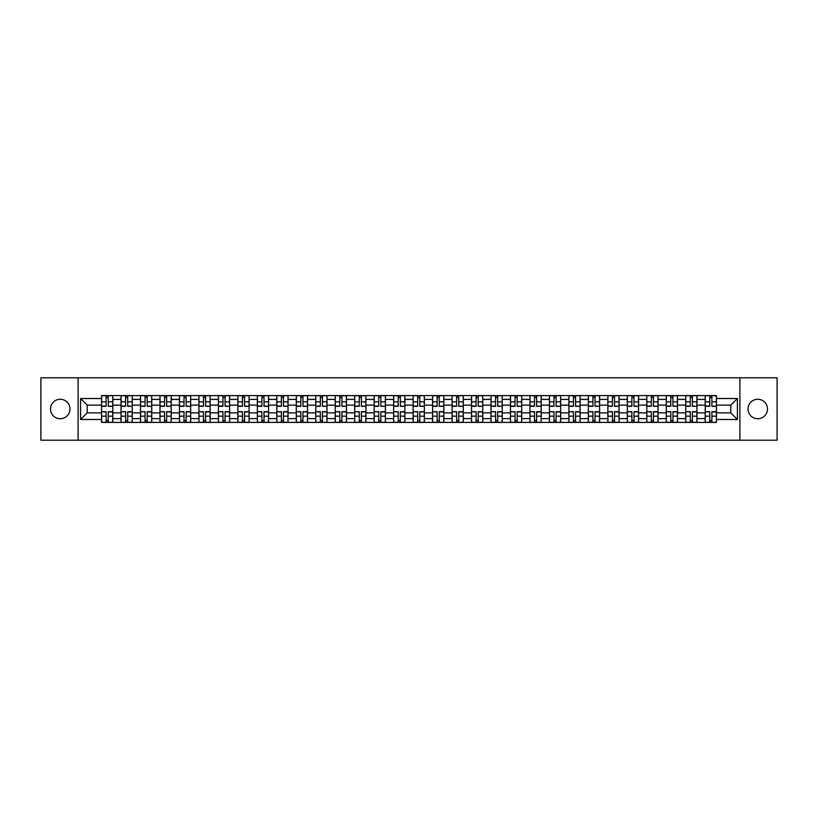 <?xml version="1.0" encoding="UTF-8"?>
<svg xmlns="http://www.w3.org/2000/svg" width="818" height="818" viewBox="0 0 818 818"><rect width="100%" height="100%" fill="white"/><g stroke="black" fill="none" stroke-linecap="round" stroke-linejoin="round"><path stroke-width="1.23" d="M757.754 399.266A9.734 9.734 0 0 0 748.02 409A9.734 9.734 0 0 0 757.754 418.734A9.734 9.734 0 0 0 767.489 409A9.734 9.734 0 0 0 757.754 399.266M60.246 399.266A9.734 9.734 0 0 0 50.511 409A9.734 9.734 0 0 0 60.246 418.734A9.734 9.734 0 0 0 69.98 409A9.734 9.734 0 0 0 60.246 399.266M739.901 440.207L777.1 440.207L777.1 377.793L40.9 377.793L40.9 440.207L739.901 440.207L739.901 377.793M121.033 422.415L121.033 399.389L112.802 399.389L112.802 422.415M112.802 399.389L112.802 395.585M121.033 399.389L121.033 395.585M132.271 395.585L132.271 422.415M140.512 422.415L140.512 395.585M151.739 395.585L151.739 422.415M159.98 422.415L159.98 395.585M171.218 395.585L171.218 422.415M179.449 422.415L179.449 395.585M190.686 395.585L190.686 422.415M198.927 422.415L198.927 395.585M210.154 395.585L210.154 422.415M218.396 422.415L218.396 395.585M229.633 395.585L229.633 422.415M237.864 422.415L237.864 395.585M249.101 395.585L249.101 422.415M257.343 422.415L257.343 395.585M268.58 395.585L268.58 422.415M276.811 422.415L276.811 395.585M288.048 395.585L288.048 422.415M296.29 422.415L296.29 395.585M307.517 395.585L307.517 422.415M315.758 422.415L315.758 395.585M326.995 395.585L326.995 422.415M335.227 422.415L335.227 395.585M346.464 395.585L346.464 422.415M354.705 422.415L354.705 395.585M365.932 395.585L365.932 422.415M374.174 422.415L374.174 395.585M385.411 395.585L385.411 422.415M393.642 422.415L393.642 395.585M404.879 395.585L404.879 422.415M413.121 422.415L413.121 395.585M424.358 395.585L424.358 422.415M432.589 422.415L432.589 395.585M443.826 395.585L443.826 422.415M452.068 422.415L452.068 395.585M463.295 395.585L463.295 422.415M471.536 422.415L471.536 395.585M482.773 395.585L482.773 422.415M491.004 422.415L491.004 395.585M502.242 395.585L502.242 422.415M510.483 422.415L510.483 395.585M521.71 395.585L521.71 422.415M529.952 422.415L529.952 395.585M541.189 395.585L541.189 422.415M549.42 422.415L549.42 395.585M560.657 395.585L560.657 422.415M568.899 422.415L568.899 395.585M580.136 395.585L580.136 422.415M588.367 422.415L588.367 395.585M599.604 395.585L599.604 422.415M607.846 422.415L607.846 395.585M619.073 395.585L619.073 422.415M627.314 422.415L627.314 395.585M638.551 395.585L638.551 422.415M646.782 422.415L646.782 395.585M658.02 395.585L658.02 422.415M666.261 422.415L666.261 395.585M677.488 395.585L677.488 422.415M685.729 422.415L685.729 395.585M696.967 395.585L696.967 422.415M705.198 422.415L705.198 395.585M705.198 412.865L696.967 412.865M685.729 412.865L677.488 412.865M666.261 412.865L658.02 412.865M646.782 412.865L638.551 412.865M627.314 412.865L619.073 412.865M607.846 412.865L599.604 412.865M588.367 412.865L580.136 412.865M568.899 412.865L560.657 412.865M549.42 412.865L541.189 412.865M529.952 412.865L521.71 412.865M510.483 412.865L502.242 412.865M491.004 412.865L482.773 412.865M471.536 412.865L463.295 412.865M452.068 412.865L443.826 412.865M432.589 412.865L424.358 412.865M413.121 412.865L404.879 412.865M393.642 412.865L385.411 412.865M374.174 412.865L365.932 412.865M354.705 412.865L346.464 412.865M335.227 412.865L326.995 412.865M315.758 412.865L307.517 412.865M296.29 412.865L288.048 412.865M276.811 412.865L268.58 412.865M257.343 412.865L249.101 412.865M237.864 412.865L229.633 412.865M218.396 412.865L210.154 412.865M198.927 412.865L190.686 412.865M179.449 412.865L171.218 412.865M159.98 412.865L151.739 412.865M140.512 412.865L132.271 412.865M121.033 412.865L112.802 412.865M705.198 405.135L696.967 405.135M685.729 405.135L677.488 405.135M666.261 405.135L658.02 405.135M646.782 405.135L638.551 405.135M627.314 405.135L619.073 405.135M607.846 405.135L599.604 405.135M588.367 405.135L580.136 405.135M568.899 405.135L560.657 405.135M549.42 405.135L541.189 405.135M529.952 405.135L521.71 405.135M510.483 405.135L502.242 405.135M491.004 405.135L482.773 405.135M471.536 405.135L463.295 405.135M452.068 405.135L443.826 405.135M432.589 405.135L424.358 405.135M413.121 405.135L404.879 405.135M393.642 405.135L385.411 405.135M374.174 405.135L365.932 405.135M354.705 405.135L346.464 405.135M335.227 405.135L326.995 405.135M315.758 405.135L307.517 405.135M296.29 405.135L288.048 405.135M276.811 405.135L268.58 405.135M257.343 405.135L249.101 405.135M237.864 405.135L229.633 405.135M218.396 405.135L210.154 405.135M198.927 405.135L190.686 405.135M179.449 405.135L171.218 405.135M159.98 405.135L151.739 405.135M140.512 405.135L132.271 405.135M121.033 405.135L112.802 405.135M87.209 412.865L101.565 412.865L101.565 405.135L87.209 405.135L87.209 412.865L80.593 419.481L80.593 398.519L101.565 398.519L101.565 405.135M716.435 405.135L716.435 412.865L730.791 412.865L730.791 405.135L716.435 405.135L716.435 395.585L101.565 395.585L101.565 398.519M716.435 398.519L737.407 398.519L737.407 419.481L716.435 419.481L716.435 412.865M101.565 412.865L101.565 422.415L716.435 422.415L716.435 419.481M101.565 419.481L80.593 419.481M78.099 440.207L78.099 377.793M108.242 420.544L106.115 420.544M106.115 397.456L108.242 397.456M127.71 420.544L125.594 420.544M125.594 397.456L127.71 397.456M147.189 420.544L145.062 420.544M145.062 397.456L147.189 397.456M166.657 420.544L164.541 420.544M164.541 397.456L166.657 397.456M186.126 420.544L184.009 420.544M184.009 397.456L186.126 397.456M205.604 420.544L203.477 420.544M203.477 397.456L205.604 397.456M225.073 420.544L222.956 420.544M222.956 397.456L225.073 397.456M244.551 420.544L242.425 420.544M242.425 397.456L244.551 397.456M264.02 420.544L261.893 420.544M261.893 397.456L264.02 397.456M283.488 420.544L281.372 420.544M281.372 397.456L283.488 397.456M302.967 420.544L300.84 420.544M300.84 397.456L302.967 397.456M322.435 420.544L320.319 420.544M320.319 397.456L322.435 397.456M341.904 420.544L339.787 420.544M339.787 397.456L341.904 397.456M361.382 420.544L359.255 420.544M359.255 397.456L361.382 397.456M380.851 420.544L378.734 420.544M378.734 397.456L380.851 397.456M400.329 420.544L398.202 420.544M398.202 397.456L400.329 397.456M419.798 420.544L417.671 420.544M417.671 397.456L419.798 397.456M439.266 420.544L437.149 420.544M437.149 397.456L439.266 397.456M458.745 420.544L456.618 420.544M456.618 397.456L458.745 397.456M478.213 420.544L476.096 420.544M476.096 397.456L478.213 397.456M497.681 420.544L495.565 420.544M495.565 397.456L497.681 397.456M517.16 420.544L515.033 420.544M515.033 397.456L517.16 397.456M536.628 420.544L534.512 420.544M534.512 397.456L536.628 397.456M556.107 420.544L553.98 420.544M553.98 397.456L556.107 397.456M575.575 420.544L573.449 420.544M573.449 397.456L575.575 397.456M595.044 420.544L592.927 420.544M592.927 397.456L595.044 397.456M614.522 420.544L612.396 420.544M612.396 397.456L614.522 397.456M633.991 420.544L631.874 420.544M631.874 397.456L633.991 397.456M653.459 420.544L651.343 420.544M651.343 397.456L653.459 397.456M672.938 420.544L670.811 420.544M670.811 397.456L672.938 397.456M692.406 420.544L690.29 420.544M690.29 397.456L692.406 397.456M711.885 420.544L709.758 420.544M709.758 397.456L711.885 397.456M80.593 398.519L87.209 405.135M730.791 412.865L737.407 419.481M730.791 405.135L737.407 398.519M108.242 406.055L112.731 406.321L108.242 406.321L108.242 395.707L112.731 395.707L110.236 395.707M112.731 406.055L112.731 395.707M106.115 397.333L108.242 397.333M104.121 395.707L101.626 395.707L101.626 406.321L106.115 406.321L106.115 395.707L104.305 395.707M101.626 395.707L110.052 395.707M106.115 411.945L101.626 411.679L106.115 411.679L106.115 422.292L101.626 422.292L104.121 422.292M101.626 411.945L101.626 422.292M108.242 420.667L106.115 420.667M110.236 422.292L112.731 422.292L112.731 411.679L108.242 411.679L108.242 422.292L110.052 422.292M112.731 422.292L104.305 422.292M127.71 406.055L132.209 406.321L127.71 406.321L127.71 395.707L132.209 395.707L129.714 395.707M132.209 406.055L132.209 395.707M125.594 397.333L127.71 397.333M123.59 395.707L121.095 395.707L121.095 406.321L125.594 406.321L125.594 395.707L123.784 395.707M121.095 395.707L129.52 395.707M147.189 406.055L151.678 406.321L147.189 406.321L147.189 395.707L151.678 395.707L149.183 395.707M151.678 406.055L151.678 395.707M145.062 397.333L147.189 397.333M143.068 395.707L140.573 395.707L140.573 406.321L145.062 406.321L145.062 395.707L143.252 395.707M140.573 395.707L148.999 395.707M125.594 411.945L121.095 411.679L125.594 411.679L125.594 422.292L121.095 422.292L123.59 422.292M121.095 411.945L121.095 422.292M127.71 420.667L125.594 420.667M129.714 422.292L132.209 422.292L132.209 411.679L127.71 411.679L127.71 422.292L129.52 422.292M132.209 422.292L123.784 422.292M145.062 411.945L140.573 411.679L145.062 411.679L145.062 422.292L140.573 422.292L143.068 422.292M140.573 411.945L140.573 422.292M147.189 420.667L145.062 420.667M149.183 422.292L151.678 422.292L151.678 411.679L147.189 411.679L147.189 422.292L148.999 422.292M151.678 422.292L143.252 422.292M166.657 406.055L171.156 406.321L166.657 406.321L166.657 395.707L171.156 395.707L168.651 395.707M171.156 406.055L171.156 395.707M164.541 397.333L166.657 397.333M162.537 395.707L160.042 395.707L160.042 406.321L164.541 406.321L164.541 395.707L162.731 395.707M160.042 395.707L168.467 395.707M186.126 406.055L190.625 406.321L186.126 406.321L186.126 395.707L190.625 395.707L188.13 395.707M190.625 406.055L190.625 395.707M184.009 397.333L186.126 397.333M182.015 395.707L179.51 395.707L179.51 406.321L184.009 406.321L184.009 395.707L182.199 395.707M179.51 395.707L187.936 395.707M205.604 406.055L210.093 406.321L205.604 406.321L205.604 395.707L210.093 395.707L207.598 395.707M210.093 406.055L210.093 395.707M203.477 397.333L205.604 397.333M201.484 395.707L198.989 395.707L198.989 406.321L203.477 406.321L203.477 395.707L201.668 395.707M198.989 395.707L207.414 395.707M164.541 411.945L160.042 411.679L164.541 411.679L164.541 422.292L160.042 422.292L162.537 422.292M160.042 411.945L160.042 422.292M166.657 420.667L164.541 420.667M168.651 422.292L171.156 422.292L171.156 411.679L166.657 411.679L166.657 422.292L168.467 422.292M171.156 422.292L162.731 422.292M184.009 411.945L179.51 411.679L184.009 411.679L184.009 422.292L179.51 422.292L182.015 422.292M179.51 411.945L179.51 422.292M186.126 420.667L184.009 420.667M188.13 422.292L190.625 422.292L190.625 411.679L186.126 411.679L186.126 422.292L187.936 422.292M190.625 422.292L182.199 422.292M203.477 411.945L198.989 411.679L203.477 411.679L203.477 422.292L198.989 422.292L201.484 422.292M198.989 411.945L198.989 422.292M205.604 420.667L203.477 420.667M207.598 422.292L210.093 422.292L210.093 411.679L205.604 411.679L205.604 422.292L207.414 422.292M210.093 422.292L201.668 422.292M225.073 406.055L229.572 406.321L225.073 406.321L225.073 395.707L229.572 395.707L227.077 395.707M229.572 406.055L229.572 395.707M222.956 397.333L225.073 397.333M220.952 395.707L218.457 395.707L218.457 406.321L222.956 406.321L222.956 395.707L221.146 395.707M218.457 395.707L226.883 395.707M222.956 411.945L218.457 411.679L222.956 411.679L222.956 422.292L218.457 422.292L220.952 422.292M218.457 411.945L218.457 422.292M225.073 420.667L222.956 420.667M227.077 422.292L229.572 422.292L229.572 411.679L225.073 411.679L225.073 422.292L226.883 422.292M229.572 422.292L221.146 422.292M244.551 406.055L249.04 406.321L244.551 406.321L244.551 395.707L249.04 395.707L246.545 395.707M249.04 406.055L249.04 395.707M242.425 397.333L244.551 397.333M240.431 395.707L237.936 395.707L237.936 406.321L242.425 406.321L242.425 395.707L240.615 395.707M237.936 395.707L246.361 395.707M242.425 411.945L237.936 411.679L242.425 411.679L242.425 422.292L237.936 422.292L240.431 422.292M237.936 411.945L237.936 422.292M244.551 420.667L242.425 420.667M246.545 422.292L249.04 422.292L249.04 411.679L244.551 411.679L244.551 422.292L246.361 422.292M249.04 422.292L240.615 422.292M264.02 406.055L268.509 406.321L264.02 406.321L264.02 395.707L268.509 395.707L266.014 395.707M268.509 406.055L268.509 395.707M261.893 397.333L264.02 397.333M259.899 395.707L257.404 395.707L257.404 406.321L261.893 406.321L261.893 395.707L260.083 395.707M257.404 395.707L265.83 395.707M261.893 411.945L257.404 411.679L261.893 411.679L261.893 422.292L257.404 422.292L259.899 422.292M257.404 411.945L257.404 422.292M264.02 420.667L261.893 420.667M266.014 422.292L268.509 422.292L268.509 411.679L264.02 411.679L264.02 422.292L265.83 422.292M268.509 422.292L260.083 422.292M283.488 406.055L287.987 406.321L283.488 406.321L283.488 395.707L287.987 395.707L285.492 395.707M287.987 406.055L287.987 395.707M281.372 397.333L283.488 397.333M279.367 395.707L276.873 395.707L276.873 406.321L281.372 406.321L281.372 395.707L279.562 395.707M276.873 395.707L285.298 395.707M281.372 411.945L276.873 411.679L281.372 411.679L281.372 422.292L276.873 422.292L279.367 422.292M276.873 411.945L276.873 422.292M283.488 420.667L281.372 420.667M285.492 422.292L287.987 422.292L287.987 411.679L283.488 411.679L283.488 422.292L285.298 422.292M287.987 422.292L279.562 422.292M302.967 406.055L307.456 406.321L302.967 406.321L302.967 395.707L307.456 395.707L304.961 395.707M307.456 406.055L307.456 395.707M300.84 397.333L302.967 397.333M298.846 395.707L296.351 395.707L296.351 406.321L300.84 406.321L300.84 395.707L299.03 395.707M296.351 395.707L304.777 395.707M300.84 411.945L296.351 411.679L300.84 411.679L300.84 422.292L296.351 422.292L298.846 422.292M296.351 411.945L296.351 422.292M302.967 420.667L300.84 420.667M304.961 422.292L307.456 422.292L307.456 411.679L302.967 411.679L302.967 422.292L304.777 422.292M307.456 422.292L299.03 422.292M322.435 406.055L326.934 406.321L322.435 406.321L322.435 395.707L326.934 395.707L324.429 395.707M326.934 406.055L326.934 395.707M320.319 397.333L322.435 397.333M318.314 395.707L315.82 395.707L315.82 406.321L320.319 406.321L320.319 395.707L318.509 395.707M315.82 395.707L324.245 395.707M320.319 411.945L315.82 411.679L320.319 411.679L320.319 422.292L315.82 422.292L318.314 422.292M315.82 411.945L315.82 422.292M322.435 420.667L320.319 420.667M324.429 422.292L326.934 422.292L326.934 411.679L322.435 411.679L322.435 422.292L324.245 422.292M326.934 422.292L318.509 422.292M341.904 406.055L346.403 406.321L341.904 406.321L341.904 395.707L346.403 395.707L343.908 395.707M346.403 406.055L346.403 395.707M339.787 397.333L341.904 397.333M337.793 395.707L335.288 395.707L335.288 406.321L339.787 406.321L339.787 395.707L337.977 395.707M335.288 395.707L343.713 395.707M339.787 411.945L335.288 411.679L339.787 411.679L339.787 422.292L335.288 422.292L337.793 422.292M335.288 411.945L335.288 422.292M341.904 420.667L339.787 420.667M343.908 422.292L346.403 422.292L346.403 411.679L341.904 411.679L341.904 422.292L343.713 422.292M346.403 422.292L337.977 422.292M361.382 406.055L365.871 406.321L361.382 406.321L361.382 395.707L365.871 395.707L363.376 395.707M365.871 406.055L365.871 395.707M359.255 397.333L361.382 397.333M357.261 395.707L354.767 395.707L354.767 406.321L359.255 406.321L359.255 395.707L357.446 395.707M354.767 395.707L363.192 395.707M359.255 411.945L354.767 411.679L359.255 411.679L359.255 422.292L354.767 422.292L357.261 422.292M354.767 411.945L354.767 422.292M361.382 420.667L359.255 420.667M363.376 422.292L365.871 422.292L365.871 411.679L361.382 411.679L361.382 422.292L363.192 422.292M365.871 422.292L357.446 422.292M380.851 406.055L385.35 406.321L380.851 406.321L380.851 395.707L385.35 395.707L382.855 395.707M385.35 406.055L385.35 395.707M378.734 397.333L380.851 397.333M376.73 395.707L374.235 395.707L374.235 406.321L378.734 406.321L378.734 395.707L376.924 395.707M374.235 395.707L382.66 395.707M378.734 411.945L374.235 411.679L378.734 411.679L378.734 422.292L374.235 422.292L376.73 422.292M374.235 411.945L374.235 422.292M380.851 420.667L378.734 420.667M382.855 422.292L385.35 422.292L385.35 411.679L380.851 411.679L380.851 422.292L382.66 422.292M385.35 422.292L376.924 422.292M400.329 406.055L404.818 406.321L400.329 406.321L400.329 395.707L404.818 395.707L402.323 395.707M404.818 406.055L404.818 395.707M398.202 397.333L400.329 397.333M396.209 395.707L393.714 395.707L393.714 406.321L398.202 406.321L398.202 395.707L396.393 395.707M393.714 395.707L402.139 395.707M398.202 411.945L393.714 411.679L398.202 411.679L398.202 422.292L393.714 422.292L396.209 422.292M393.714 411.945L393.714 422.292M400.329 420.667L398.202 420.667M402.323 422.292L404.818 422.292L404.818 411.679L400.329 411.679L400.329 422.292L402.139 422.292M404.818 422.292L396.393 422.292M419.798 406.055L424.286 406.321L419.798 406.321L419.798 395.707L424.286 395.707L421.791 395.707M424.286 406.055L424.286 395.707M417.671 397.333L419.798 397.333M415.677 395.707L413.182 395.707L413.182 406.321L417.671 406.321L417.671 395.707L415.861 395.707M413.182 395.707L421.607 395.707M417.671 411.945L413.182 411.679L417.671 411.679L417.671 422.292L413.182 422.292L415.677 422.292M413.182 411.945L413.182 422.292M419.798 420.667L417.671 420.667M421.791 422.292L424.286 422.292L424.286 411.679L419.798 411.679L419.798 422.292L421.607 422.292M424.286 422.292L415.861 422.292M439.266 406.055L443.765 406.321L439.266 406.321L439.266 395.707L443.765 395.707L441.27 395.707M443.765 406.055L443.765 395.707M437.149 397.333L439.266 397.333M435.145 395.707L432.65 395.707L432.65 406.321L437.149 406.321L437.149 395.707L435.34 395.707M432.65 395.707L441.076 395.707M437.149 411.945L432.65 411.679L437.149 411.679L437.149 422.292L432.65 422.292L435.145 422.292M432.65 411.945L432.65 422.292M439.266 420.667L437.149 420.667M441.27 422.292L443.765 422.292L443.765 411.679L439.266 411.679L439.266 422.292L441.076 422.292M443.765 422.292L435.34 422.292M458.745 406.055L463.233 406.321L458.745 406.321L458.745 395.707L463.233 395.707L460.738 395.707M463.233 406.055L463.233 395.707M456.618 397.333L458.745 397.333M454.624 395.707L452.129 395.707L452.129 406.321L456.618 406.321L456.618 395.707L454.808 395.707M452.129 395.707L460.554 395.707M456.618 411.945L452.129 411.679L456.618 411.679L456.618 422.292L452.129 422.292L454.624 422.292M452.129 411.945L452.129 422.292M458.745 420.667L456.618 420.667M460.738 422.292L463.233 422.292L463.233 411.679L458.745 411.679L458.745 422.292L460.554 422.292M463.233 422.292L454.808 422.292M478.213 406.055L482.712 406.321L478.213 406.321L478.213 395.707L482.712 395.707L480.207 395.707M482.712 406.055L482.712 395.707M476.096 397.333L478.213 397.333M474.092 395.707L471.597 395.707L471.597 406.321L476.096 406.321L476.096 395.707L474.287 395.707M471.597 395.707L480.023 395.707M476.096 411.945L471.597 411.679L476.096 411.679L476.096 422.292L471.597 422.292L474.092 422.292M471.597 411.945L471.597 422.292M478.213 420.667L476.096 420.667M480.207 422.292L482.712 422.292L482.712 411.679L478.213 411.679L478.213 422.292L480.023 422.292M482.712 422.292L474.287 422.292M497.681 406.055L502.18 406.321L497.681 406.321L497.681 395.707L502.18 395.707L499.686 395.707M502.18 406.055L502.18 395.707M495.565 397.333L497.681 397.333M493.571 395.707L491.066 395.707L491.066 406.321L495.565 406.321L495.565 395.707L493.755 395.707M491.066 395.707L499.491 395.707M495.565 411.945L491.066 411.679L495.565 411.679L495.565 422.292L491.066 422.292L493.571 422.292M491.066 411.945L491.066 422.292M497.681 420.667L495.565 420.667M499.686 422.292L502.18 422.292L502.18 411.679L497.681 411.679L497.681 422.292L499.491 422.292M502.18 422.292L493.755 422.292M517.16 406.055L521.649 406.321L517.16 406.321L517.16 395.707L521.649 395.707L519.154 395.707M521.649 406.055L521.649 395.707M515.033 397.333L517.16 397.333M513.039 395.707L510.544 395.707L510.544 406.321L515.033 406.321L515.033 395.707L513.223 395.707M510.544 395.707L518.97 395.707M515.033 411.945L510.544 411.679L515.033 411.679L515.033 422.292L510.544 422.292L513.039 422.292M510.544 411.945L510.544 422.292M517.16 420.667L515.033 420.667M519.154 422.292L521.649 422.292L521.649 411.679L517.16 411.679L517.16 422.292L518.97 422.292M521.649 422.292L513.223 422.292M536.628 406.055L541.127 406.321L536.628 406.321L536.628 395.707L541.127 395.707L538.633 395.707M541.127 406.055L541.127 395.707M534.512 397.333L536.628 397.333M532.508 395.707L530.013 395.707L530.013 406.321L534.512 406.321L534.512 395.707L532.702 395.707M530.013 395.707L538.438 395.707M534.512 411.945L530.013 411.679L534.512 411.679L534.512 422.292L530.013 422.292L532.508 422.292M530.013 411.945L530.013 422.292M536.628 420.667L534.512 420.667M538.633 422.292L541.127 422.292L541.127 411.679L536.628 411.679L536.628 422.292L538.438 422.292M541.127 422.292L532.702 422.292M556.107 406.055L560.596 406.321L556.107 406.321L556.107 395.707L560.596 395.707L558.101 395.707M560.596 406.055L560.596 395.707M553.98 397.333L556.107 397.333M551.986 395.707L549.491 395.707L549.491 406.321L553.98 406.321L553.98 395.707L552.17 395.707M549.491 395.707L557.917 395.707M553.98 411.945L549.491 411.679L553.98 411.679L553.98 422.292L549.491 422.292L551.986 422.292M549.491 411.945L549.491 422.292M556.107 420.667L553.98 420.667M558.101 422.292L560.596 422.292L560.596 411.679L556.107 411.679L556.107 422.292L557.917 422.292M560.596 422.292L552.17 422.292M575.575 406.055L580.064 406.321L575.575 406.321L575.575 395.707L580.064 395.707L577.569 395.707M580.064 406.055L580.064 395.707M573.449 397.333L575.575 397.333M571.455 395.707L568.96 395.707L568.96 406.321L573.449 406.321L573.449 395.707L571.639 395.707M568.96 395.707L577.385 395.707M573.449 411.945L568.96 411.679L573.449 411.679L573.449 422.292L568.96 422.292L571.455 422.292M568.96 411.945L568.96 422.292M575.575 420.667L573.449 420.667M577.569 422.292L580.064 422.292L580.064 411.679L575.575 411.679L575.575 422.292L577.385 422.292M580.064 422.292L571.639 422.292M595.044 406.055L599.543 406.321L595.044 406.321L595.044 395.707L599.543 395.707L597.048 395.707M599.543 406.055L599.543 395.707M592.927 397.333L595.044 397.333M590.923 395.707L588.428 395.707L588.428 406.321L592.927 406.321L592.927 395.707L591.117 395.707M588.428 395.707L596.854 395.707M592.927 411.945L588.428 411.679L592.927 411.679L592.927 422.292L588.428 422.292L590.923 422.292M588.428 411.945L588.428 422.292M595.044 420.667L592.927 420.667M597.048 422.292L599.543 422.292L599.543 411.679L595.044 411.679L595.044 422.292L596.854 422.292M599.543 422.292L591.117 422.292M614.522 406.055L619.011 406.321L614.522 406.321L614.522 395.707L619.011 395.707L616.516 395.707M619.011 406.055L619.011 395.707M612.396 397.333L614.522 397.333M610.402 395.707L607.907 395.707L607.907 406.321L612.396 406.321L612.396 395.707L610.586 395.707M607.907 395.707L616.332 395.707M612.396 411.945L607.907 411.679L612.396 411.679L612.396 422.292L607.907 422.292L610.402 422.292M607.907 411.945L607.907 422.292M614.522 420.667L612.396 420.667M616.516 422.292L619.011 422.292L619.011 411.679L614.522 411.679L614.522 422.292L616.332 422.292M619.011 422.292L610.586 422.292M633.991 406.055L638.49 406.321L633.991 406.321L633.991 395.707L638.49 395.707L635.985 395.707M638.49 406.055L638.49 395.707M631.874 397.333L633.991 397.333M629.87 395.707L627.375 395.707L627.375 406.321L631.874 406.321L631.874 395.707L630.065 395.707M627.375 395.707L635.801 395.707M631.874 411.945L627.375 411.679L631.874 411.679L631.874 422.292L627.375 422.292L629.87 422.292M627.375 411.945L627.375 422.292M633.991 420.667L631.874 420.667M635.985 422.292L638.49 422.292L638.49 411.679L633.991 411.679L633.991 422.292L635.801 422.292M638.49 422.292L630.065 422.292M653.459 406.055L657.958 406.321L653.459 406.321L653.459 395.707L657.958 395.707L655.463 395.707M657.958 406.055L657.958 395.707M651.343 397.333L653.459 397.333M649.349 395.707L646.844 395.707L646.844 406.321L651.343 406.321L651.343 395.707L649.533 395.707M646.844 395.707L655.269 395.707M651.343 411.945L646.844 411.679L651.343 411.679L651.343 422.292L646.844 422.292L649.349 422.292M646.844 411.945L646.844 422.292M653.459 420.667L651.343 420.667M655.463 422.292L657.958 422.292L657.958 411.679L653.459 411.679L653.459 422.292L655.269 422.292M657.958 422.292L649.533 422.292M672.938 406.055L677.427 406.321L672.938 406.321L672.938 395.707L677.427 395.707L674.932 395.707M677.427 406.055L677.427 395.707M670.811 397.333L672.938 397.333M668.817 395.707L666.322 395.707L666.322 406.321L670.811 406.321L670.811 395.707L669.001 395.707M666.322 395.707L674.748 395.707M670.811 411.945L666.322 411.679L670.811 411.679L670.811 422.292L666.322 422.292L668.817 422.292M666.322 411.945L666.322 422.292M672.938 420.667L670.811 420.667M674.932 422.292L677.427 422.292L677.427 411.679L672.938 411.679L672.938 422.292L674.748 422.292M677.427 422.292L669.001 422.292M692.406 406.055L696.905 406.321L692.406 406.321L692.406 395.707L696.905 395.707L694.41 395.707M696.905 406.055L696.905 395.707M690.29 397.333L692.406 397.333M688.286 395.707L685.791 395.707L685.791 406.321L690.29 406.321L690.29 395.707L688.48 395.707M685.791 395.707L694.216 395.707M690.29 411.945L685.791 411.679L690.29 411.679L690.29 422.292L685.791 422.292L688.286 422.292M685.791 411.945L685.791 422.292M692.406 420.667L690.29 420.667M694.41 422.292L696.905 422.292L696.905 411.679L692.406 411.679L692.406 422.292L694.216 422.292M696.905 422.292L688.48 422.292M711.885 406.055L716.374 406.321L711.885 406.321L711.885 395.707L716.374 395.707L713.879 395.707M716.374 406.055L716.374 395.707M709.758 397.333L711.885 397.333M707.764 395.707L705.269 395.707L705.269 406.321L709.758 406.321L709.758 395.707L707.948 395.707M705.269 395.707L713.695 395.707M709.758 411.945L705.269 411.679L709.758 411.679L709.758 422.292L705.269 422.292L707.764 422.292M705.269 411.945L705.269 422.292M711.885 420.667L709.758 420.667M713.879 422.292L716.374 422.292L716.374 411.679L711.885 411.679L711.885 422.292L713.695 422.292M716.374 422.292L707.948 422.292M685.729 399.389L677.488 399.389M666.261 399.389L658.02 399.389M646.782 399.389L638.551 399.389M627.314 399.389L619.073 399.389M607.846 399.389L599.604 399.389M588.367 399.389L580.136 399.389M568.899 399.389L560.657 399.389M549.42 399.389L541.189 399.389M529.952 399.389L521.71 399.389M510.483 399.389L502.242 399.389M491.004 399.389L482.773 399.389M471.536 399.389L463.295 399.389M452.068 399.389L443.826 399.389M432.589 399.389L424.358 399.389M413.121 399.389L404.879 399.389M393.642 399.389L385.411 399.389M374.174 399.389L365.932 399.389M354.705 399.389L346.464 399.389M335.227 399.389L326.995 399.389M315.758 399.389L307.517 399.389M296.29 399.389L288.048 399.389M276.811 399.389L268.58 399.389M257.343 399.389L249.101 399.389M237.864 399.389L229.633 399.389M218.396 399.389L210.154 399.389M198.927 399.389L190.686 399.389M179.449 399.389L171.218 399.389M159.98 399.389L151.739 399.389M140.512 399.389L132.271 399.389M705.198 399.389L696.967 399.389M685.729 418.611L677.488 418.611M666.261 418.611L658.02 418.611M646.782 418.611L638.551 418.611M627.314 418.611L619.073 418.611M607.846 418.611L599.604 418.611M588.367 418.611L580.136 418.611M568.899 418.611L560.657 418.611M549.42 418.611L541.189 418.611M529.952 418.611L521.71 418.611M510.483 418.611L502.242 418.611M491.004 418.611L482.773 418.611M471.536 418.611L463.295 418.611M452.068 418.611L443.826 418.611M432.589 418.611L424.358 418.611M413.121 418.611L404.879 418.611M393.642 418.611L385.411 418.611M374.174 418.611L365.932 418.611M354.705 418.611L346.464 418.611M335.227 418.611L326.995 418.611M315.758 418.611L307.517 418.611M296.29 418.611L288.048 418.611M276.811 418.611L268.58 418.611M257.343 418.611L249.101 418.611M237.864 418.611L229.633 418.611M218.396 418.611L210.154 418.611M198.927 418.611L190.686 418.611M179.449 418.611L171.218 418.611M159.98 418.611L151.739 418.611M140.512 418.611L132.271 418.611M121.033 418.611L112.802 418.611M705.198 418.611L696.967 418.611M108.242 401.842L112.731 401.842M101.626 406.055L106.115 406.055M101.626 401.842L106.115 401.842M106.115 416.157L101.626 416.157M112.731 411.945L108.242 411.945M112.731 416.157L108.242 416.157M127.71 401.842L132.209 401.842M121.095 406.055L125.594 406.055M121.095 401.842L125.594 401.842M147.189 401.842L151.678 401.842M140.573 406.055L145.062 406.055M140.573 401.842L145.062 401.842M125.594 416.157L121.095 416.157M132.209 411.945L127.71 411.945M132.209 416.157L127.71 416.157M145.062 416.157L140.573 416.157M151.678 411.945L147.189 411.945M151.678 416.157L147.189 416.157M166.657 401.842L171.156 401.842M160.042 406.055L164.541 406.055M160.042 401.842L164.541 401.842M186.126 401.842L190.625 401.842M179.51 406.055L184.009 406.055M179.51 401.842L184.009 401.842M205.604 401.842L210.093 401.842M198.989 406.055L203.477 406.055M198.989 401.842L203.477 401.842M164.541 416.157L160.042 416.157M171.156 411.945L166.657 411.945M171.156 416.157L166.657 416.157M184.009 416.157L179.51 416.157M190.625 411.945L186.126 411.945M190.625 416.157L186.126 416.157M203.477 416.157L198.989 416.157M210.093 411.945L205.604 411.945M210.093 416.157L205.604 416.157M225.073 401.842L229.572 401.842M218.457 406.055L222.956 406.055M218.457 401.842L222.956 401.842M222.956 416.157L218.457 416.157M229.572 411.945L225.073 411.945M229.572 416.157L225.073 416.157M244.551 401.842L249.04 401.842M237.936 406.055L242.425 406.055M237.936 401.842L242.425 401.842M242.425 416.157L237.936 416.157M249.04 411.945L244.551 411.945M249.04 416.157L244.551 416.157M264.02 401.842L268.509 401.842M257.404 406.055L261.893 406.055M257.404 401.842L261.893 401.842M261.893 416.157L257.404 416.157M268.509 411.945L264.02 411.945M268.509 416.157L264.02 416.157M283.488 401.842L287.987 401.842M276.873 406.055L281.372 406.055M276.873 401.842L281.372 401.842M281.372 416.157L276.873 416.157M287.987 411.945L283.488 411.945M287.987 416.157L283.488 416.157M302.967 401.842L307.456 401.842M296.351 406.055L300.84 406.055M296.351 401.842L300.84 401.842M300.84 416.157L296.351 416.157M307.456 411.945L302.967 411.945M307.456 416.157L302.967 416.157M322.435 401.842L326.934 401.842M315.82 406.055L320.319 406.055M315.82 401.842L320.319 401.842M320.319 416.157L315.82 416.157M326.934 411.945L322.435 411.945M326.934 416.157L322.435 416.157M341.904 401.842L346.403 401.842M335.288 406.055L339.787 406.055M335.288 401.842L339.787 401.842M339.787 416.157L335.288 416.157M346.403 411.945L341.904 411.945M346.403 416.157L341.904 416.157M361.382 401.842L365.871 401.842M354.767 406.055L359.255 406.055M354.767 401.842L359.255 401.842M359.255 416.157L354.767 416.157M365.871 411.945L361.382 411.945M365.871 416.157L361.382 416.157M380.851 401.842L385.35 401.842M374.235 406.055L378.734 406.055M374.235 401.842L378.734 401.842M378.734 416.157L374.235 416.157M385.35 411.945L380.851 411.945M385.35 416.157L380.851 416.157M400.329 401.842L404.818 401.842M393.714 406.055L398.202 406.055M393.714 401.842L398.202 401.842M398.202 416.157L393.714 416.157M404.818 411.945L400.329 411.945M404.818 416.157L400.329 416.157M419.798 401.842L424.286 401.842M413.182 406.055L417.671 406.055M413.182 401.842L417.671 401.842M417.671 416.157L413.182 416.157M424.286 411.945L419.798 411.945M424.286 416.157L419.798 416.157M439.266 401.842L443.765 401.842M432.65 406.055L437.149 406.055M432.65 401.842L437.149 401.842M437.149 416.157L432.65 416.157M443.765 411.945L439.266 411.945M443.765 416.157L439.266 416.157M458.745 401.842L463.233 401.842M452.129 406.055L456.618 406.055M452.129 401.842L456.618 401.842M456.618 416.157L452.129 416.157M463.233 411.945L458.745 411.945M463.233 416.157L458.745 416.157M478.213 401.842L482.712 401.842M471.597 406.055L476.096 406.055M471.597 401.842L476.096 401.842M476.096 416.157L471.597 416.157M482.712 411.945L478.213 411.945M482.712 416.157L478.213 416.157M497.681 401.842L502.18 401.842M491.066 406.055L495.565 406.055M491.066 401.842L495.565 401.842M495.565 416.157L491.066 416.157M502.18 411.945L497.681 411.945M502.18 416.157L497.681 416.157M517.16 401.842L521.649 401.842M510.544 406.055L515.033 406.055M510.544 401.842L515.033 401.842M515.033 416.157L510.544 416.157M521.649 411.945L517.16 411.945M521.649 416.157L517.16 416.157M536.628 401.842L541.127 401.842M530.013 406.055L534.512 406.055M530.013 401.842L534.512 401.842M534.512 416.157L530.013 416.157M541.127 411.945L536.628 411.945M541.127 416.157L536.628 416.157M556.107 401.842L560.596 401.842M549.491 406.055L553.98 406.055M549.491 401.842L553.98 401.842M553.98 416.157L549.491 416.157M560.596 411.945L556.107 411.945M560.596 416.157L556.107 416.157M575.575 401.842L580.064 401.842M568.96 406.055L573.449 406.055M568.96 401.842L573.449 401.842M573.449 416.157L568.96 416.157M580.064 411.945L575.575 411.945M580.064 416.157L575.575 416.157M595.044 401.842L599.543 401.842M588.428 406.055L592.927 406.055M588.428 401.842L592.927 401.842M592.927 416.157L588.428 416.157M599.543 411.945L595.044 411.945M599.543 416.157L595.044 416.157M614.522 401.842L619.011 401.842M607.907 406.055L612.396 406.055M607.907 401.842L612.396 401.842M612.396 416.157L607.907 416.157M619.011 411.945L614.522 411.945M619.011 416.157L614.522 416.157M633.991 401.842L638.49 401.842M627.375 406.055L631.874 406.055M627.375 401.842L631.874 401.842M631.874 416.157L627.375 416.157M638.49 411.945L633.991 411.945M638.49 416.157L633.991 416.157M653.459 401.842L657.958 401.842M646.844 406.055L651.343 406.055M646.844 401.842L651.343 401.842M651.343 416.157L646.844 416.157M657.958 411.945L653.459 411.945M657.958 416.157L653.459 416.157M672.938 401.842L677.427 401.842M666.322 406.055L670.811 406.055M666.322 401.842L670.811 401.842M670.811 416.157L666.322 416.157M677.427 411.945L672.938 411.945M677.427 416.157L672.938 416.157M692.406 401.842L696.905 401.842M685.791 406.055L690.29 406.055M685.791 401.842L690.29 401.842M690.29 416.157L685.791 416.157M696.905 411.945L692.406 411.945M696.905 416.157L692.406 416.157M711.885 401.842L716.374 401.842M705.269 406.055L709.758 406.055M705.269 401.842L709.758 401.842M709.758 416.157L705.269 416.157M716.374 411.945L711.885 411.945M716.374 416.157L711.885 416.157"/></g></svg>
